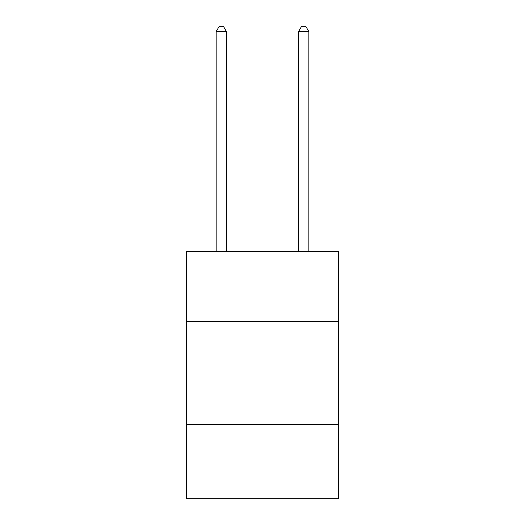 <?xml version="1.0" encoding="UTF-8"?>
<svg xmlns="http://www.w3.org/2000/svg" width="525" height="525" viewBox="0 0 525 525"><rect width="100%" height="100%" fill="white"/><g stroke="black" fill="none" stroke-linecap="round" stroke-linejoin="round"><path stroke-width="0.79" d="M338.71 321.615L338.71 251.587L186.29 251.587L186.29 321.615L338.71 321.615L338.71 498.75L186.29 498.75L186.29 321.615M338.71 424.6L186.29 424.6M226.452 251.587L226.452 31.605L216.156 31.605L216.156 251.587M216.156 31.605L219.247 26.25L223.368 26.25L226.452 31.605M308.844 251.587L308.844 31.605L298.548 31.605L298.548 251.587M298.548 31.605L301.632 26.25L305.753 26.25L308.844 31.605"/></g></svg>

